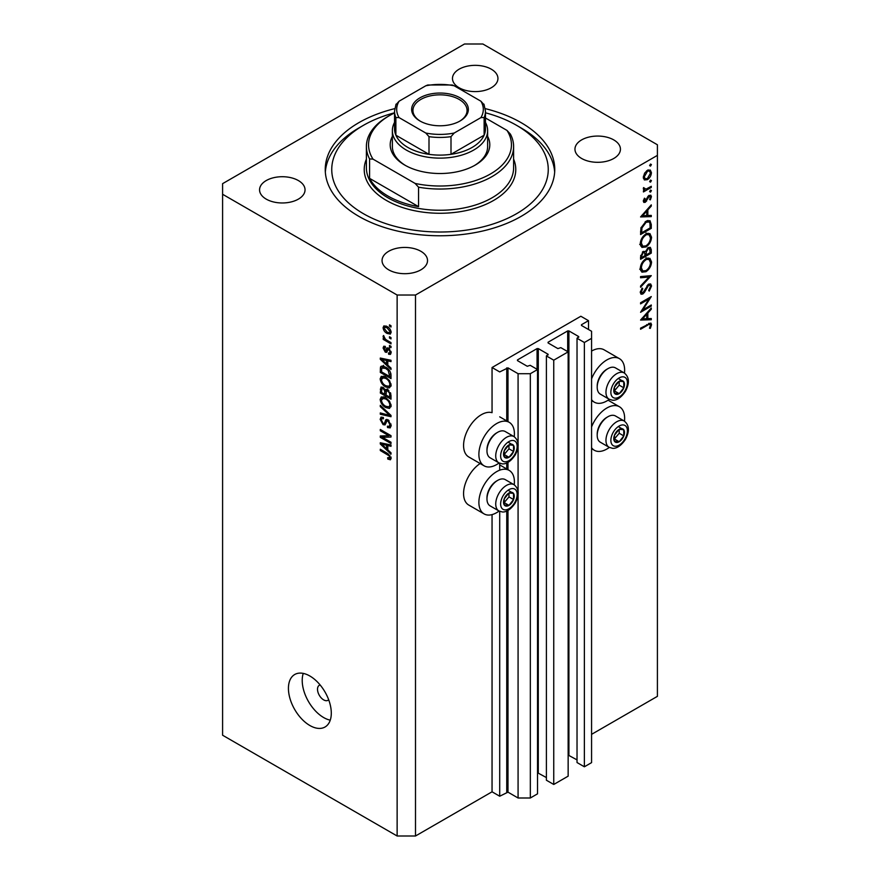 <?xml version="1.0" encoding="UTF-8"?>
<svg xmlns="http://www.w3.org/2000/svg" width="880" height="880" viewBox="0 0 880 880"><rect width="100%" height="100%" fill="white"/><g stroke="black" fill="none" stroke-linecap="round" stroke-linejoin="round"><path stroke-width="1.32" d="M588.511 320.672L580.855 316.25L492.052 367.521L499.708 371.932L507.98 367.873L518.078 373.703L530.332 373.703L537.526 369.545L530.178 365.31L527.263 366.278L517.473 360.624L517.473 359.92L537.064 348.601L538.296 348.601L548.086 354.255L546.403 355.938L553.751 360.184L568.15 351.868L560.802 347.633L557.887 348.601L548.086 342.947L548.086 342.232L567.688 330.924L568.909 330.924L578.71 336.578L577.027 338.261L584.375 342.496L591.569 338.349L591.569 331.276L581.46 325.446L581.46 324.731L588.511 320.672L588.511 329.505M581.46 324.731L581.46 325.446M577.027 338.261L577.027 762.542L584.375 766.788L591.569 762.63L591.569 338.349M584.375 766.788L584.375 342.496M568.15 755.073L577.027 759.891M548.086 342.232L548.086 342.947M546.403 355.938L546.403 780.23L553.751 784.465L568.15 776.16L568.15 351.868M553.751 784.465L553.751 360.184M537.526 772.75L546.403 777.568M517.473 359.92L517.473 360.624M415.503 836L415.503 295.031L657.404 155.375L657.404 144.771L482.867 44L464.497 44L222.596 183.656L222.596 735.229L397.133 836L415.503 836L492.052 791.802L499.708 796.224L507.98 792.154L518.078 797.995L530.332 797.995L537.526 793.837L537.526 369.545M530.332 797.995L530.332 373.703M518.078 797.995L518.078 494.747M518.078 491.414L518.078 446.655M518.078 443.322L518.078 373.703M499.708 796.224L499.708 511.346M499.708 470.184L499.708 463.265M492.052 791.802L492.052 514.613M499.092 462.968A25.113 14.498 -60 0 1 496.65 464.574A25.113 14.498 -60 0 1 484.088 465.817L468.776 456.973A25.113 14.498 -60 0 1 464.926 436.854A25.113 14.498 -60 0 1 481.338 414.722A25.113 14.498 -60 0 1 492.052 412.687L492.052 367.521M514.239 484.814A25.113 14.498 120 0 0 509.201 470.404A25.113 14.498 120 0 0 496.65 471.647A25.113 14.498 120 0 0 480.238 493.779A25.113 14.498 120 0 0 484.088 513.898A25.113 14.498 120 0 0 496.65 512.655A25.113 14.498 120 0 0 499.092 511.06M484.088 465.817A25.113 14.498 -60 0 1 480.238 445.687A25.113 14.498 -60 0 1 496.65 423.555A25.113 14.498 -60 0 1 509.201 422.312A25.113 14.498 -60 0 1 514.239 436.722M591.569 426.954A25.113 14.498 -60 0 1 606.881 408.001A25.113 14.498 -60 0 1 619.443 406.758A25.113 14.498 -60 0 1 624.47 421.168M609.323 447.414A25.113 14.498 -60 0 1 606.881 449.02A25.113 14.498 -60 0 1 594.319 450.263A25.113 14.498 -60 0 1 591.569 447.744M624.47 373.087A25.113 14.498 120 0 0 619.443 358.666A25.113 14.498 120 0 0 606.881 359.92A25.113 14.498 120 0 0 591.569 378.873M591.569 399.652A25.113 14.498 120 0 0 594.319 402.171A25.113 14.498 120 0 0 606.881 400.928A25.113 14.498 120 0 0 609.323 399.322M320.144 684.981A8.657 5.005 -120 0 0 319.308 685.3A8.657 5.005 -120 0 0 317.515 689.271A8.657 5.005 -120 0 0 321.299 697.983A8.657 5.005 -120 0 0 327.976 700.304A8.657 5.005 -120 0 0 328.669 699.743M288.431 688.38A30.316 17.501 -120 0 0 301.664 718.894A30.316 17.501 -120 0 0 325.017 727.012A30.316 17.501 -120 0 0 331.298 713.13A30.316 17.501 -120 0 0 318.065 682.627A30.316 17.501 -120 0 0 294.712 674.509A30.316 17.501 -120 0 0 288.431 688.38M303.259 673.398A30.316 17.501 -120 0 0 302.214 680.427A30.316 17.501 -120 0 0 330.253 720.159M394.724 108.636A114.752 66.253 0 0 0 325.248 169.521A114.752 66.253 0 0 0 358.853 216.359A114.752 66.253 0 0 0 483.912 230.725A114.752 66.253 0 0 0 554.752 169.521A114.752 66.253 0 0 0 521.147 122.672A114.752 66.253 0 0 0 485.276 108.636M491.293 69.19A22.737 13.123 0 0 0 466.51 66.341A22.737 13.123 0 0 0 452.474 78.474A22.737 13.123 0 0 0 459.14 87.758A22.737 13.123 0 0 0 483.912 90.596A22.737 13.123 0 0 0 497.948 78.474A22.737 13.123 0 0 0 491.293 69.19M298.386 180.565A22.737 13.123 0 0 0 273.603 177.716A22.737 13.123 0 0 0 259.567 189.849A22.737 13.123 0 0 0 266.233 199.133A22.737 13.123 0 0 0 291.005 201.971A22.737 13.123 0 0 0 305.041 189.849A22.737 13.123 0 0 0 298.386 180.565M420.86 251.284A22.737 13.123 0 0 0 396.088 248.435A22.737 13.123 0 0 0 382.052 260.557A22.737 13.123 0 0 0 388.707 269.841A22.737 13.123 0 0 0 413.49 272.69A22.737 13.123 0 0 0 427.526 260.557A22.737 13.123 0 0 0 420.86 251.284M613.767 139.909A22.737 13.123 0 0 0 588.995 137.06A22.737 13.123 0 0 0 574.959 149.182A22.737 13.123 0 0 0 581.614 158.466A22.737 13.123 0 0 0 606.397 161.315A22.737 13.123 0 0 0 620.433 149.182A22.737 13.123 0 0 0 613.767 139.909M642.862 309.848L651.277 304.986L651.277 306.097L640.563 312.279L649 299.002L640.563 303.875L640.563 302.764L651.277 296.571L642.862 309.848L642.224 309.474M648.659 284.13L650.661 283.965L651.552 285.989L649.209 291.104L648.67 290.378L650.452 286.627L649.836 285.142L648.637 285.252L644.424 292.391L642.785 294.019L641.047 294.217L640.288 292.413L642.103 288.068L642.763 288.695L641.388 291.907L642.741 292.941L648.659 284.13M640.299 292.138L642.741 292.941M651.277 275.638L640.563 287.221L640.563 286.022L649.011 277.024L640.563 277.772L640.563 276.584L651.277 275.638M651.552 261.965C651.255 266.112 649.396 269.357 645.964 271.722L641.905 272.162L640.288 268.576C640.563 264.385 642.444 261.107 645.92 258.742L649.924 258.324L651.552 261.965L650.287 261.239M651.552 237.215C651.255 241.362 649.396 244.607 645.964 246.972L641.905 247.412L640.288 243.826C640.563 239.635 642.444 236.357 645.92 233.992L649.924 233.574L651.552 237.215L650.287 236.489M651.277 216.612L640.563 216.931L651.277 204.875L651.277 206.085L647.845 209.891L647.845 215.501L651.277 215.402L651.277 216.612L649.286 215.457M651.42 164.571L650.529 166.122L649.627 165.605L650.529 164.065L651.42 164.571M650.529 166.122L649.627 165.605L650.529 166.122M591.569 734.349L657.404 696.344L657.404 155.375M619.443 358.666L604.131 349.833A25.113 14.498 120 0 0 591.569 351.076M480.15 463.54A25.113 14.498 120 0 0 464.706 485.705A25.113 14.498 120 0 0 468.776 505.065L484.088 513.898M644.303 179.861L643.313 177.342L644.6 173.162L647.383 170.313L650.298 170.049L651.42 172.667C651.211 175.637 649.869 177.98 647.383 179.674L644.424 179.938M651.42 180.598L650.529 182.149L649.627 181.632L650.529 180.081L651.42 180.598M650.529 182.149L649.627 181.632L650.529 182.149M643.522 189.541L644.6 190.168L643.313 188.705L643.577 187.583L645.964 189.189L651.277 186.307L651.277 187.418L643.445 191.939L643.445 190.828L644.6 190.168L643.929 189.948M643.467 187.891L644.71 189.178L643.335 188.386M651.42 190.597L650.529 192.137L649.627 191.631L650.529 190.08L651.42 190.597M650.529 192.137L649.627 191.631L650.529 192.137M645.37 202.257L643.852 202.433L643.313 201.157L644.424 198.198L645.095 198.572L644.27 200.607L645.326 201.168L647.944 196.438L650.771 195.151L651.42 196.658L650.353 199.859L649.627 199.54L650.452 197.274L649.198 196.405L645.37 202.257L643.313 201.08M643.489 200.145L645.326 201.168M650.452 197.274L648.373 195.921M646.052 221.221L650.001 220.682L651.277 224.521L651.277 228.36L640.563 234.542L640.948 227.898L646.052 221.221M651.277 249.755L651.277 253.11L640.563 259.292L640.563 256.883L643.214 251.416L645.502 251.526L648.241 247.566L650.342 247.357L651.277 249.755L649.869 248.941M651.277 319.737L640.563 320.056L651.277 308L651.277 309.21L647.845 313.016L647.845 318.626L651.277 318.527L651.277 319.737L649.286 318.582M650.452 325.259C650.067 324.049 649.143 324.016 647.691 325.138L640.563 329.263L640.563 328.152L650.881 323.048L651.552 324.687L650.32 328.383L649.495 328.207L650.452 325.259L648.593 323.532M382.481 437.327L391.006 442.244L391.006 443.531L380.292 437.349L380.292 435.974L388.828 435.688L380.292 430.76L380.292 429.473L391.006 435.655L391.006 437.03L382.481 437.327L385.088 435.82M386.925 419.375L385.462 420.222L388.025 419.793L391.149 425.491L390.192 427.9L387.53 427.548L387.387 426.173L389.18 426.393L389.895 424.655L388.058 421.102L386.947 420.948L385.033 424.897L383.086 424.655L380.149 419.375L381.04 417.12L383.35 417.417L383.493 418.781L381.942 418.583L381.403 420.057L383.108 423.39L384.197 423.61L386.078 419.529M380.292 405.317L391.006 415.404L391.006 416.724L380.292 414.238L380.292 412.918L389.752 415.404L380.292 406.648L380.292 405.317M391.149 405.768L389.466 408.441L385.792 407.572C382.602 405.889 380.721 403.161 380.149 399.41L381.282 396.924L385.66 397.694L389.51 401.181L391.149 405.768M391.149 385.198L389.466 387.871L385.792 387.002C382.602 385.308 380.721 382.591 380.149 378.84L381.282 376.343L385.66 377.124L389.51 380.611L391.149 385.198M387.805 365.178L391.006 368.104L391.006 369.446L380.292 359.304L380.292 358.05L391.006 360.283L391.006 361.625L387.805 360.855L387.805 365.178M389.477 324.841L391.006 325.732L391.006 327.019L389.477 326.128L389.477 324.841M222.596 194.271L397.133 295.031L415.503 295.031M397.133 836L397.133 295.031M387.035 326.491C389.356 327.657 390.72 329.604 391.149 332.321L390.346 334.092L387.112 333.443C384.824 332.266 383.482 330.341 383.075 327.657L383.878 325.886L387.035 326.491M389.477 336.743L391.006 337.623L391.006 338.91L389.477 338.03L389.477 336.743M386.969 340.274L391.006 342.606L391.006 343.893L383.218 339.394L383.218 338.107L384.461 338.822L383.075 336.501L383.493 335.533L385.374 339.119L386.969 340.274M389.477 345.422L391.006 346.302L391.006 347.589L389.477 346.698L389.477 345.422M388.63 348.15L391.149 352.638L390.478 354.387L388.641 354.255L388.498 352.891L389.62 352.99L390.038 351.901L388.828 349.536L388.113 349.426L386.716 352.33L385.297 352.165L383.075 348.029L383.768 346.225L385.297 346.379L385.44 347.743L384.186 348.623L385.143 350.79L387.057 347.875L388.63 348.15M385.44 347.743L384.186 348.623M385.143 350.79L388.85 348.986L389.301 347.809M385.594 367.125C388.762 368.731 390.566 371.349 391.006 374.957L391.006 378.609L380.292 372.416L380.49 367.07L381.183 366.201L385.594 367.125M386.441 389.29L385.231 389.994L387.86 389.807L391.006 395.362L391.006 399.179L380.292 392.986L380.996 387.09L382.987 387.31L385.231 389.994L385.693 389.444M387.805 449.878L391.006 452.804L391.006 454.146L380.292 444.004L380.292 442.75L391.006 444.983L391.006 446.314L387.805 445.555L387.805 449.878M391.149 458.304L390.39 459.8L387.805 459.041L387.662 457.677L389.895 457.523L389.081 455.774L380.292 450.527L380.292 449.24L387.563 453.442L391.149 458.304M391.05 457.369L389.598 458.205L390.918 456.929M390.588 325.49L389.477 326.128M388.344 332.728L387.112 333.443M385.99 325.974L383.075 327.657M384.186 328.339L387.101 332.156L389.532 332.706L390.038 331.639L387.101 327.822L384.681 327.283L384.186 328.339M388.146 327.217L387.101 327.822M390.984 331.1L390.038 331.639M390.588 337.381L389.477 338.03M384.329 338.745L383.218 339.394M383.955 335.995L383.075 336.501M390.588 346.06L389.477 346.698M391.138 352.814L388.641 354.255M390.995 351.351L390.038 351.901M389.73 349.019L388.828 349.536M389.389 348.689L388.113 349.426M387.53 350.878L385.297 352.165M385.341 346.72L383.075 348.029M388.201 349.019L388.85 348.986L388.201 349.019M381.887 358.38L380.292 359.304M389.378 359.942L387.805 360.855M383.438 361.064L386.551 364.034L386.551 360.558L381.403 359.326L383.438 361.064M387.805 363.308L386.551 364.034M382.723 358.556L381.403 359.326M388.08 359.678L386.551 360.558M381.546 371.69L380.292 372.416M383.35 367.158L383.548 365.31M382.426 365.959L380.49 367.07M381.546 371.855L389.752 376.596L388.19 370.403L385.572 368.401L381.755 368.06L381.546 371.855M391.006 375.87L389.752 376.596M384.219 366.432L381.755 368.06M386.639 367.785L385.572 368.401M389.037 369.919L388.19 370.403M390.918 373.714L389.752 374.385M391.061 386.122L389.961 385.781M387.002 386.298L385.792 387.002M383.218 377.168L380.149 378.84M383.218 377.069L383.306 376.145M384.736 376.64L381.403 379.555C381.865 382.437 383.339 384.494 385.803 385.726L389.048 386.309L389.895 384.483C389.444 381.667 388.025 379.632 385.627 378.389L382.25 377.718L385.319 375.958M386.683 377.784L385.627 378.389M391.006 383.845L389.895 384.483M381.546 392.271L380.292 392.986M387.805 390.236L387.706 388.916M381.546 392.425L384.747 394.273L384.637 390.676L383.163 388.696L381.953 388.498L381.546 392.425M386.001 393.547L384.747 394.273M384.065 388.179L383.163 388.696M386.903 389.378L384.637 390.676M386.001 394.999L389.752 397.166L389.62 393.294L387.871 391.094L386.485 390.885L386.001 394.999M391.006 396.44L389.752 397.166M388.861 390.522L387.871 391.094M390.544 392.766L389.62 393.294M390.896 393.954L389.752 394.614M391.061 406.692L389.961 406.351M387.002 406.879L385.792 407.572M383.218 397.738L380.149 399.41M383.218 397.639L383.306 396.715M384.736 397.221L381.403 400.125C381.865 403.007 383.339 405.075 385.803 406.296L389.048 406.879L389.895 405.053C389.444 402.237 388.025 400.202 385.627 398.959L382.25 398.299L385.319 396.528M386.683 398.354L385.627 398.959M391.006 404.415L389.895 405.053M381.876 413.325L380.292 414.238M390.533 414.953L389.752 415.404M381.172 406.142L380.292 406.648M391.127 426.041L387.53 427.548M390.995 424.028L389.895 424.655M389.026 420.541L388.058 421.102M386.056 422.95L383.086 424.655M383.218 417.846L380.149 419.375M386.188 422.466L384.197 423.61M384.428 436.194L383.834 435.853M382.811 435.897L380.292 437.349M389.95 435.05L388.828 435.688M381.403 430.111L380.292 430.76M390.533 435.391L389.279 435.424M381.887 443.08L380.292 444.004M389.378 444.642L387.805 445.555M383.438 445.764L386.551 448.734L386.551 445.247L381.403 444.015L383.438 445.764M387.805 448.008L386.551 448.734M382.723 443.256L381.403 444.015M388.08 444.367L386.551 445.247M389.147 458.271L387.805 459.041M389.95 455.268L389.081 455.774M381.403 449.878L380.292 450.527M648.274 169.906L648.34 170.478M650.232 171.985L651.42 172.667M646.195 178.992L647.383 179.674M643.984 178.09L643.401 178.332M647.394 171.424L644.27 176.792L645.183 178.783L647.394 178.563L650.452 173.217L649.583 171.193L646.514 170.918M643.39 176.286L644.27 176.792M650.32 186.868L651.277 187.418M649.121 195.327L651.42 196.658M649.671 199.463L650.353 199.859M647.746 196.735L648.45 197.131M646.899 198.55L647.636 198.968M645.832 200.728L646.569 201.146M650.562 205.667L651.277 206.085M647.13 209.484L647.845 209.891M646.778 214.885L647.845 215.501M646.745 211.112L642.653 215.655L646.745 215.534L646.745 211.112L646.03 210.705M641.938 215.248L642.653 215.655M650.177 227.722L651.277 228.36M647.988 220.429L648.153 221.386M641.663 232.793L650.177 227.876L649.902 223.08L649.033 221.903L646.052 222.332L641.96 227.953L641.663 232.793L640.563 232.166M641.08 227.436L641.96 227.953M645.15 221.804L646.052 222.332M644.886 246.345L645.964 246.972M641.883 245.696L640.684 245.982M648.087 233.2L648.417 234.355M645.909 235.103C643.126 237.05 641.608 239.734 641.388 243.133L642.774 246.202L645.964 245.861C648.736 243.914 650.243 241.263 650.452 237.897L649.077 234.74L645.018 234.586M640.376 242.55L641.388 243.133M650.177 252.472L651.277 253.11M641.663 256.036L641.663 257.543L645.095 255.563L644.446 252.395L643.236 252.516L641.663 256.036L640.651 255.453M640.563 256.916L641.663 257.543M642.4 252.032L643.236 252.516M646.195 254.188L646.195 254.925L650.177 252.626L649.495 248.567L648.241 248.677L646.327 251.801L646.195 254.188L645.029 253.517M645.084 254.287L646.195 254.925M645.546 251.361L646.327 251.801M647.394 248.182L648.241 248.677M644.886 271.095L645.964 271.722M641.883 270.446L640.684 270.732M648.087 257.95L648.417 259.105M645.909 259.853C643.126 261.8 641.608 264.484 641.388 267.883L642.774 270.952L645.964 270.611C648.736 268.664 650.243 266.013 650.452 262.647L649.077 259.49L645.018 259.336M640.376 267.3L641.388 267.883M647.218 275.99L649.011 277.024M648.494 284.361L651.552 285.989M647.823 284.779L648.637 285.252M646.888 285.901L647.592 286.297M643.72 291.984L644.424 292.391M640.288 292.578L642.785 294.019M641.982 288.244L642.763 288.695M640.42 291.346L641.388 291.907M650.32 305.536L651.277 306.097M648.032 298.452L649 299.002M650.562 308.792L651.277 309.21M647.13 312.609L647.845 313.016M646.778 318.01L647.845 318.626M646.745 314.237L642.653 318.78L646.745 318.659L646.745 314.237L646.03 313.83M641.938 318.373L642.653 318.78M649.11 323.279L651.552 324.687M649.594 327.976L650.32 328.383M621.742 428.67A7.579 4.378 120 0 0 619.058 429.429A7.579 4.378 120 0 0 614.449 435.259A7.579 4.378 120 0 0 614.526 441.397A7.579 4.378 120 0 0 619.201 441.727A7.579 4.378 120 0 0 623.799 435.908A7.579 4.378 120 0 0 623.733 429.759A7.579 4.378 120 0 0 621.742 428.67M621.192 429.473L619.058 429.429L614.449 435.259L614.526 441.397L619.201 441.727L623.799 435.908L623.733 429.759L621.192 429.473M597.201 435.292L597.201 434.093A13.684 7.898 -60 0 1 606.881 417.34L607.926 416.735A15.158 8.745 120 0 0 597.201 435.292A15.158 8.745 120 0 0 600.347 442.233L609.103 447.293A15.158 8.745 -60 0 1 608.135 431.629A15.158 8.745 -60 0 1 621.918 420.343A15.158 8.745 -60 0 1 624.261 421.036L615.494 415.987A15.158 8.745 120 0 0 613.162 415.294A15.158 8.745 120 0 0 607.926 416.735M614.306 439.054L619.212 433.257L619.168 429.429M614.603 439.076L619.201 441.727M619.212 433.257L623.799 435.908M619.146 427.108L623.733 429.759M511.511 492.316A7.579 4.378 120 0 0 508.827 493.075A7.579 4.378 120 0 0 504.218 498.894A7.579 4.378 120 0 0 504.295 505.043A7.579 4.378 120 0 0 508.97 505.373A7.579 4.378 120 0 0 513.568 499.543A7.579 4.378 120 0 0 513.502 493.405A7.579 4.378 120 0 0 511.511 492.316M510.961 493.119L508.827 493.075L504.218 498.894L504.295 505.043L508.97 505.373L513.568 499.543L513.502 493.405L510.961 493.119M486.97 498.938L486.97 497.739A13.684 7.898 -60 0 1 496.65 480.975L497.684 480.381A15.158 8.745 120 0 0 486.97 498.938A15.158 8.745 120 0 0 490.105 505.879L498.872 510.928A15.158 8.745 -60 0 1 497.904 495.275A15.158 8.745 -60 0 1 511.687 483.989A15.158 8.745 -60 0 1 514.019 484.682L505.263 479.622A15.158 8.745 120 0 0 502.931 478.929A15.158 8.745 120 0 0 497.684 480.381M504.075 502.7L508.981 496.892L508.937 493.075M504.372 502.722L508.97 505.373M508.981 496.892L513.568 499.543M508.904 490.743L513.502 493.405M511.511 444.224A7.579 4.378 120 0 0 508.827 444.994A7.579 4.378 120 0 0 504.218 450.813A7.579 4.378 120 0 0 504.295 456.962A7.579 4.378 120 0 0 508.97 457.281A7.579 4.378 120 0 0 513.568 451.462A7.579 4.378 120 0 0 513.502 445.313A7.579 4.378 120 0 0 511.511 444.224M510.961 445.038L508.827 444.994L504.218 450.813L504.295 456.962L508.97 457.281L513.568 451.462L513.502 445.313L510.961 445.038M486.97 450.857L486.97 449.647A13.684 7.898 -60 0 1 496.65 432.894L497.684 432.289A15.158 8.745 120 0 0 486.97 450.857A15.158 8.745 120 0 0 490.105 457.787L498.872 462.847A15.158 8.745 -60 0 1 497.904 447.183A15.158 8.745 -60 0 1 511.687 435.897A15.158 8.745 -60 0 1 514.019 436.601L505.263 431.541A15.158 8.745 120 0 0 502.931 430.848A15.158 8.745 120 0 0 497.684 432.289M504.075 454.608L508.981 448.811L508.937 444.983M504.372 454.63L508.97 457.281M508.981 448.811L513.568 451.462M508.904 442.662L513.502 445.313M621.742 380.589A7.579 4.378 120 0 0 619.058 381.348A7.579 4.378 120 0 0 614.449 387.167A7.579 4.378 120 0 0 614.526 393.316A7.579 4.378 120 0 0 619.201 393.646A7.579 4.378 120 0 0 623.799 387.816A7.579 4.378 120 0 0 623.733 381.667A7.579 4.378 120 0 0 621.742 380.589M621.192 381.392L619.058 381.348L614.449 387.167L614.526 393.316L619.201 393.646L623.799 387.816L623.733 381.667L621.192 381.392M597.201 387.211L597.201 386.012A13.684 7.898 -60 0 1 606.881 369.248L607.926 368.654A15.158 8.745 120 0 0 597.201 387.211A15.158 8.745 120 0 0 600.347 394.152L609.103 399.201A15.158 8.745 -60 0 1 608.135 383.548A15.158 8.745 -60 0 1 621.918 372.262A15.158 8.745 -60 0 1 624.261 372.955L615.494 367.895A15.158 8.745 120 0 0 613.162 367.202A15.158 8.745 120 0 0 607.926 368.654M614.306 390.973L619.212 385.165L619.168 381.348M614.603 390.984L619.201 393.646M619.212 385.165L623.799 387.816M619.146 379.016L623.733 381.667M487.63 136.378A49.797 28.754 180 0 1 475.211 165.099A49.797 28.754 180 0 1 404.789 165.099L404.789 165.099A49.797 28.754 180 0 1 392.37 136.378M485.474 122.43A47.63 27.5 180 0 1 487.63 130.625A47.63 27.5 180 0 1 458.227 156.035A47.63 27.5 180 0 1 406.318 150.073A47.63 27.5 180 0 1 392.37 130.625L392.37 146.531A47.63 27.5 0 0 0 405.57 165.539M394.526 112.794A108.262 62.502 0 0 0 363.451 125.323A108.262 62.502 0 0 0 363.451 213.708A108.262 62.502 0 0 0 516.549 213.708A108.262 62.502 0 0 0 516.549 125.323L521.147 127.974A114.752 66.253 180 0 1 554.664 172.172M387.948 196.031A73.612 42.504 0 0 0 418.561 206.646L369.578 178.354A73.612 42.504 0 0 0 387.948 196.031M418.561 187.198L415.118 183.436A71.456 41.25 0 0 0 490.523 173.932A71.456 41.25 0 0 0 506.979 130.405L510.422 134.156A73.612 42.504 180 0 1 513.612 146.531A73.612 42.504 180 0 1 418.561 187.198L418.561 206.646M369.578 178.354L369.578 158.906A73.612 42.504 180 0 1 366.388 146.531A73.612 42.504 180 0 1 387.948 116.479L389.477 115.599A71.456 41.25 0 0 0 373.021 159.137L369.578 158.906M506.979 130.405L485.474 117.986M394.526 112.948A71.456 41.25 0 0 0 389.477 115.599M415.118 183.436L373.021 159.137M325.336 172.172A114.752 66.253 180 0 1 358.853 127.974L363.451 125.323M521.147 127.974L516.549 125.323A108.262 62.502 0 0 0 485.474 112.794M474.43 165.539A47.63 27.5 0 0 0 487.63 146.531L487.63 130.625M419.947 120.989L419.947 120.989A28.369 16.379 180 0 1 419.947 97.834A28.369 16.379 180 0 1 460.053 97.834A28.369 16.379 180 0 1 460.053 120.989A28.369 16.379 180 0 1 419.947 120.989M459.591 121.253A27.06 15.631 0 0 0 467.06 110.473A27.06 15.631 0 0 0 459.14 99.418A27.06 15.631 0 0 0 429.638 96.03A27.06 15.631 0 0 0 412.94 110.473A27.06 15.631 0 0 0 420.409 121.253M399.091 117.612L395.879 117.524A45.474 26.246 180 0 1 394.526 111.177L394.526 128.854A45.474 26.246 0 0 0 395.879 135.201A45.474 26.246 0 0 0 407.847 147.422A45.474 26.246 0 0 0 429 154.33A45.474 26.246 0 0 0 451 154.33A45.474 26.246 0 0 0 484.121 135.201A45.474 26.246 0 0 0 485.474 128.854L485.474 111.177A45.474 26.246 180 0 1 484.121 117.524L480.909 117.612A43.307 25.003 0 0 0 480.909 101.2L454.212 85.789A43.307 25.003 0 0 0 425.788 85.789L399.091 101.2A43.307 25.003 0 0 0 399.091 117.612L425.788 133.023A43.307 25.003 0 0 0 454.212 133.023L480.909 117.612M395.879 117.524L395.879 135.201L429 154.33L429 136.653L425.788 133.023M392.37 130.625A47.63 27.5 180 0 1 394.526 122.43M454.212 133.023L451 136.653L451 154.33L484.121 135.201L484.121 117.524M425.788 85.789L427.757 84.997L452.243 84.997L454.212 85.789M480.909 101.2L484.121 104.83M395.879 104.83L399.091 101.2M578.71 337.282L578.71 336.578M568.909 755.205L568.909 330.924M567.688 351.604L567.688 330.924M548.086 354.97L548.086 354.255M538.296 772.893L538.296 348.601M537.064 369.281L537.064 348.601M507.98 792.154L507.98 510.466M507.98 469.689L507.98 462.385M507.98 421.608L507.98 367.873M506.748 792.154L506.748 511.071M506.748 468.985L506.748 462.99M506.748 420.893L506.748 367.873M388.674 348.161L386.232 349.569M385.066 359.051L383.614 359.887M381.744 368.093L380.292 368.929M383.218 387.464L380.292 389.147M386.221 391.149L384.747 392.007M388.894 413.413L388.069 413.886M387.981 420.288L384.912 422.059M385.066 443.74L383.614 444.587M388.696 454.168L387.651 454.773M650.056 223.817L651.277 224.521M640.574 231.297L641.663 231.924M645.161 289.113L645.876 289.52M646.734 324.588L647.691 325.138M623.172 424.919A11.693 6.754 120 0 0 611.919 435.083A11.693 6.754 120 0 0 615.087 446.237A11.693 6.754 120 0 0 626.34 436.084A11.693 6.754 120 0 0 623.172 424.919M512.941 488.565A11.693 6.754 120 0 0 501.688 498.718A11.693 6.754 120 0 0 504.856 509.883A11.693 6.754 120 0 0 516.109 499.719A11.693 6.754 120 0 0 512.941 488.565M512.941 440.473A11.693 6.754 120 0 0 501.688 450.637A11.693 6.754 120 0 0 504.856 461.802A11.693 6.754 120 0 0 516.109 451.638A11.693 6.754 120 0 0 512.941 440.473M623.172 376.827A11.693 6.754 120 0 0 611.919 386.991A11.693 6.754 120 0 0 615.087 398.156A11.693 6.754 120 0 0 626.34 387.992A11.693 6.754 120 0 0 623.172 376.827M366.388 146.531L366.388 167.75A73.612 42.504 0 0 0 387.948 197.802A73.612 42.504 0 0 0 468.171 207.02A73.612 42.504 0 0 0 513.612 167.75L513.612 146.531M513.612 159.137A75.779 43.747 180 0 1 477.158 207.647A75.779 43.747 180 0 1 386.419 200.453A75.779 43.747 180 0 1 366.388 159.137M451 136.653A45.474 26.246 180 0 1 429 136.653M499.708 464.915L509.201 470.404M608.069 400.191L619.443 406.758M591.569 400.587L594.319 402.171M384.681 327.283L386.529 326.216M389.532 332.706L391.116 331.793M389.62 352.99L391.127 352.121M384.527 347.666L385.385 347.182M385.671 350.856L388.729 349.085M389.048 386.309L391.149 385.099M381.953 388.498L383.46 387.629M386.485 390.885L388.102 389.95M389.048 406.879L391.149 405.669M389.18 426.393L391.138 425.26M386.947 420.948L388.465 420.079M381.942 418.583L383.383 417.747M591.569 448.668L594.319 450.263M499.708 416.834L509.201 422.312M649.583 171.193L647.735 170.126M645.183 178.783L643.324 177.705M644.556 201.234L643.379 200.552M650.034 196.328L648.747 195.591M649.033 221.903L647.02 220.737M649.077 234.74L646.008 232.969M642.774 246.202L639.705 244.431M644.446 252.395L642.994 251.559M649.495 248.567L648.01 247.709M649.077 259.49L646.008 257.719M642.774 270.952L639.705 269.181M649.836 285.142L648.384 284.306M609.103 447.293L612.392 448.283C614.35 448.613 619.63 448.107 625.46 439.384C629.739 431.266 629.332 425.15 624.261 421.036M498.872 510.928L502.161 511.929C504.119 512.248 509.399 511.742 515.229 503.019C519.497 494.901 519.101 488.796 514.019 484.682M498.872 462.847L502.161 463.837C504.119 464.167 509.399 463.661 515.229 454.938C519.497 446.82 519.101 440.704 514.019 436.601M609.103 399.201L612.392 400.202C614.35 400.521 619.63 400.015 625.46 391.292C629.739 383.174 629.332 377.069 624.261 372.955M396.044 104.148L394.526 111.177M483.956 104.148L485.474 111.177"/></g></svg>

